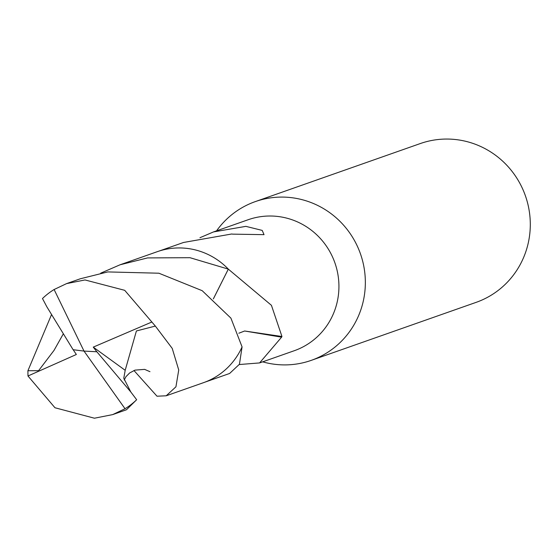 <?xml version="1.0" encoding="UTF-8"?>
<svg xmlns="http://www.w3.org/2000/svg" width="558" height="558" viewBox="0 0 558 558"><rect width="100%" height="100%" fill="white"/><g stroke="black" fill="none" stroke-linecap="round" stroke-linejoin="round"><path stroke-width="0.84" d="M262.665 361.842A84.16 81.838 -109.4 0 0 311.176 360.391A84.16 81.838 -109.4 0 0 365.148 276.622A84.16 81.838 -109.4 0 0 255.32 201.598A84.16 81.838 -109.4 0 0 216.574 230.845M213.365 298.9L228.32 269.137A69.443 67.525 -109.4 0 0 228.313 269.123L271.432 305.317L281.95 336.509A69.436 67.518 70.6 0 1 281.595 337.165L259.596 362.923L294.24 350.731A69.436 67.518 -109.4 0 0 338.769 281.63A69.436 67.518 -109.4 0 0 248.157 219.733L213.512 231.919L245.869 226.36L262.204 230.405L264.032 234.653L232.637 234.144A69.436 67.518 -109.4 0 0 231.716 233.99L183.533 242.472L158.911 251.128M311.176 360.391L476.134 302.359A84.16 81.838 -109.4 0 0 530.1 218.596A84.16 81.838 -109.4 0 0 420.272 143.566L255.32 201.598M259.596 362.923L239.298 364.534M204.995 382.132L229.617 373.469L239.445 364.241L242.067 346.93M199.952 237.715L213.512 231.919M281.95 336.509L244.641 331.006L281.595 337.165M244.599 331.02L238.817 333.231M130.83 392.009L96.848 351.763L84.007 351.087L125.034 408.735L112.66 414.615L126.443 409.767L136.661 399.723L130.83 392.009L123.778 378.261L125.187 370.296L136.403 330.964L155.347 326.074L172.227 348.401L178.734 369.982L175.93 386.806L166.214 395.782L157.007 396.215L133.962 370.512M125.034 408.735A69.436 67.518 -109.4 0 0 136.661 399.723M112.66 414.615L94.428 418.214L54.97 407.752L27.97 375.994L27.914 370.735L51.538 314.566M175.672 248.031A69.457 67.539 -109.4 0 0 157.321 251.665L120.109 264.771L147.577 257.915L189.957 257.691L228.32 269.116A69.457 67.539 -109.4 0 0 175.672 248.031M100.719 273.162L120.109 264.764M166.214 395.782L203.419 382.704A69.457 67.539 -109.4 0 0 242.074 346.909L230.907 318.13L202.191 290.69L158.877 273.211L107.806 271.92L80.345 278.77L66.576 283.61L84.997 279.949L124.706 290.32L155.347 326.074M54.112 289.525A69.436 67.518 -109.4 0 0 42.485 298.537L46.823 306.774L73.119 349.72L84.007 351.087L54.112 289.525L66.576 283.61M228.32 269.116L213.344 298.886M96.848 351.763L93.256 347.125L125.187 370.296M63.291 333.9L54.014 350.396L38.586 370.679L27.914 370.735M73.175 349.733L76.355 354.49L27.97 375.994M93.256 347.125L151.776 322.05M96.897 351.756L84.007 351.087M124.225 380.012L125.948 376.699L129.651 372.946L135.008 370.121L144.641 369.375L149.963 371.684M54.014 350.396L54.314 349.894"/></g></svg>
